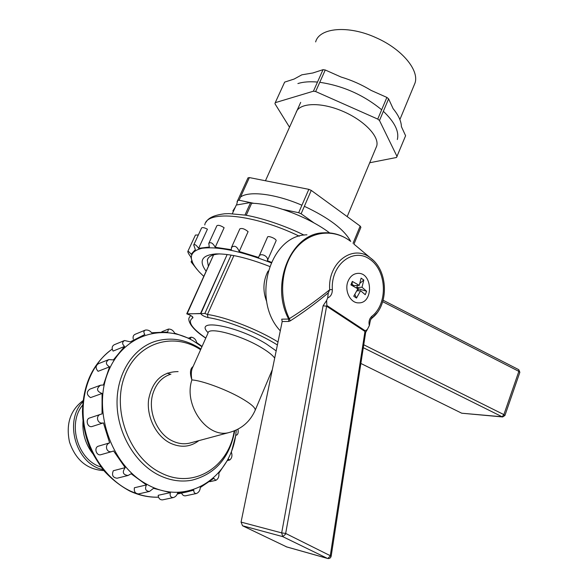 <?xml version="1.0" encoding="UTF-8"?>
<svg xmlns="http://www.w3.org/2000/svg" width="588" height="588" viewBox="0 0 588 588"><rect width="100%" height="100%" fill="white"/><g stroke="black" fill="none" stroke-linecap="round" stroke-linejoin="round"><path stroke-width="0.88" d="M286.643 546.884L242.543 525.768L241.058 522.1L282.196 321.518L281.726 319.159L288.679 319.056L288.745 321.445L282.196 321.518M327.685 297.903L328.273 292.897C315.33 303.629 302.651 312.963 290.222 320.894L289.355 318.652C302.452 310.501 315.903 300.858 329.721 289.73L332.338 289.59C332.352 293.802 330.801 296.572 327.685 297.903L326.634 300.453L326.832 305.481L365.163 330.735L367.287 329.567L365.655 332.448L364.964 331.448L330.338 555.329L330.103 556.219L327.736 558.512C329.559 558.762 330.706 557.975 331.169 556.138L285.665 533.441L281.681 532.89L241.058 522.1M348.14 281.02C350.279 276.228 353.513 273.677 357.835 273.369C372.792 272.281 373.674 303.496 358.673 302.864C350.308 303.305 343.965 290.296 348.14 281.02M369.345 325.583L369.83 323.113C370.366 320.07 371.072 318.402 371.939 318.115L371.939 316.212C369.352 318.571 368.485 321.695 369.345 325.583L367.287 329.567M280.285 330.838C250.907 299.909 269.819 234.957 306.965 234.81M373.042 260.131L370.741 258.176C353.359 243.417 327.45 262.402 329.721 289.73L328.273 292.897M289.355 318.652L288.679 319.056C269.767 284.232 291.17 233.282 323.356 232.826C333.234 232.231 342.348 235.082 350.676 241.381C333.793 228.35 310.332 230.805 295.786 248.496C281.174 266.07 278.308 296.528 289.355 318.652M331.154 556.263L365.626 332.61M357.533 285.459L356.695 287.517L362.002 287.245L366.618 291.258L358.555 288.796L356.695 287.517M359.268 285.364L353.969 285.65L352.094 284.364L352.322 281.431L359.268 285.364L361.098 278.139L363.818 280.028L359.966 283.247M351.712 285.305L352.094 284.364M357.724 290.847L358.555 288.796M366.618 291.258L365.236 294.706L360.606 290.707L356.872 290.884M354.873 294.47L356.504 298.087L360.606 290.707M356.504 298.087L353.755 296.22L357.864 288.833L350.904 284.901L352.322 281.431M362.002 287.245L363.818 280.028M191.886 379.929C189.652 373.167 190.064 368.698 193.114 366.508C190.064 368.698 189.652 373.167 191.886 379.929C190.85 374.225 191.24 369.786 193.07 366.603C191.24 369.786 190.85 374.225 191.886 379.929C201.64 380.443 225.586 389.219 240.815 397.914C250.444 403.449 255.266 407.499 255.273 410.064L254.979 410.755L255.273 410.064C255.266 407.499 250.444 403.449 240.815 397.914C225.586 389.219 201.64 380.443 191.886 379.929C183.265 405.382 207.402 438.839 229.158 432.511C207.402 438.839 183.265 405.382 191.886 379.929M266.724 301.703C262.601 290.994 263.056 280.763 268.091 271.017C263.056 280.763 262.601 290.994 266.724 301.703M200.846 313.647L204.859 313.455L231.106 255.096L204.859 313.455L200.846 313.647L227.159 254.516L200.559 313.478L187.028 313.977C191.203 315.462 193.173 316.756 192.923 317.843L191.695 316.204L192.923 317.843C187.102 321.32 191.394 328.06 205.807 338.056C191.394 328.06 187.102 321.32 192.923 317.843C193.173 316.756 191.203 315.462 187.028 313.977L213.598 254.854L186.749 313.816L200.846 313.647C201.721 315.234 204.102 316.535 207.968 317.564C226.483 320.247 257.926 332.639 277.389 344.98C257.926 332.639 226.483 320.247 207.968 317.564C204.102 316.535 201.721 315.234 200.846 313.647M232.341 213.701L236.288 205.036L250.613 202.537L236.288 205.036L232.341 213.701M244.961 215.061L250.613 202.537L251.664 203.264C272.479 203.36 308.737 217.082 329.611 232.885C308.737 217.082 272.479 203.36 251.664 203.264L250.613 202.537L244.961 215.061M235.354 207.079L232.863 210.96M251.664 203.264L246.247 215.281L251.664 203.264C272.479 203.36 308.737 217.082 329.611 232.885M161.244 473.024C193.753 489.62 228.857 466.901 234.23 430.894C228.857 466.901 193.753 489.62 161.244 473.024C129.919 458.287 111.735 410.931 124.384 376.871C136.541 342.554 173.129 331.463 200.596 349.728C173.129 331.463 136.541 342.554 124.384 376.871C111.735 410.931 129.919 458.287 161.244 473.024M159.37 475.398C170.299 480.587 181.141 482.189 191.901 480.205C215.399 474.156 229.688 457.648 234.766 430.681C229.688 457.648 215.399 474.156 191.901 480.205C181.141 482.189 170.299 480.587 159.37 475.398C135.6 463.939 117.644 434.025 117.049 404.11C116.387 374.174 132.712 348.588 155.012 341.43C132.712 348.588 116.387 374.174 117.049 404.11C117.644 434.025 135.6 463.939 159.37 475.398M200.905 349.037C186.051 339.298 170.748 336.762 155.012 341.43C170.748 336.762 186.051 339.298 200.905 349.037M386.875 97.417L377.739 119.085L315.646 91.537L313.419 91.199L323.032 69.678L325.26 69.994L341.091 77.043C351.668 80.211 361.679 84.665 371.124 90.405L386.875 97.417L388.602 98.858L393.129 108.684C398.495 115.226 401.259 121.209 401.413 126.648L405.602 135.747L396.518 157.474L369.72 162.751M315.646 91.537L325.26 69.994M237.06 201.743L238.243 199.251M240.514 197.054C249.018 190.593 275.654 193.827 301.916 205.234M304.363 206.307C328.765 217.766 344.223 229.467 350.713 241.411M313.419 91.199L275.243 102.679L274.949 103.731L289.524 127.221M275.243 102.679L284.658 82.114L294.14 79.042L301.842 74.816L312.838 72.986L323.032 69.678M377.739 119.085L379.488 120.511L388.602 98.858M296.051 112.698C298.667 102.929 319.85 101.695 341.753 110.838C363.693 119.856 379.686 136.489 376.688 146.096L375.872 148.036M397.069 156.555L379.488 120.511M413.879 85.789L415.003 83.07C419.465 70.317 401.949 49.017 376.092 37.72C348.397 24.946 319.284 27.673 315.653 41.917M83.055 400.626C70.266 410.226 65.753 424.051 69.516 442.11C75.536 459.566 86.51 469.033 102.444 470.518L103.15 470.525M82.93 401.751C63.497 421.155 76.183 464.395 102.996 469.636M82.643 405.132C67.025 423.669 77.778 460.294 100.916 466.968M83.004 421.14C82.217 433.091 85.392 443.83 92.522 453.363M138.856 493.846L138.636 493.898C135.284 493.685 133.873 491.634 134.395 487.753L146.456 484.938L131.131 473.781L128.074 475.479L117.034 478.235C112.815 477.61 111.573 475.111 113.308 470.738L125.193 467.651L113.572 450.945L112.117 451.503C106.347 453.385 104.164 444.756 109.633 442.867L103.407 422.875C97.343 424.617 94.94 415.385 101.173 414.143L102.047 413.959L102.069 393.49C96.616 391.336 96.116 388.572 100.57 385.199L103.437 384.993L109.566 366.861C105.619 364.428 105.377 362.002 108.839 359.569L113.388 359.915L124.582 346.428C122.017 344.09 122.01 342.113 124.553 340.503L130.264 341.863L144.861 334.491C143.428 332.507 143.59 331.037 145.346 330.074C147.831 329.721 149.918 330.61 151.608 332.742L167.683 332.044L168.462 329.074C171.181 329.03 173.247 330.39 174.651 333.161L190.314 338.872L191.137 337.152C193.996 337.586 195.855 339.401 196.715 342.598L202.066 346.435M201.934 346.736L193.599 341.091C162.244 322.283 121.569 335.358 107.413 373.887C92.772 412.151 111.889 465.711 146.868 484.299C187.976 507.834 233.149 476.251 236.244 430.026M146.456 484.938C144.619 488.922 145.626 491.098 149.484 491.45L153.542 488.327L170.388 492.634C169.623 495.809 170.594 497.455 173.306 497.58L162.501 499.874C159.943 499.903 158.503 498.381 158.187 495.302L170.388 492.634M237.971 429.166C238.471 432.371 238.052 434.334 236.721 435.046L235.92 434.789L231.363 452.15C232.495 455.531 231.951 458.148 229.732 460L228.298 459.066L218.839 473.222C219.258 476.567 218.258 478.941 215.855 480.345L213.804 478.353L200.295 487.518C200.074 490.517 198.759 492.524 196.355 493.538C194.577 493.553 193.724 492.428 193.783 490.164L186.234 492.09L177.642 492.95C176.937 495.346 175.496 496.889 173.306 497.58M125.193 467.651C121.973 472.223 122.936 474.832 128.074 475.479M101.062 454.634L100.761 454.722C96.506 455.965 93.889 448.232 97.917 446.321L109.633 442.867M100.688 414.305L89.817 417.928C85.216 418.943 87.149 427.505 91.787 426.609L103.407 422.875M100.085 385.375L89.795 389.168C86.267 392.005 86.517 394.82 90.545 397.613L102.069 393.49M108.39 359.746L98.468 363.678C95.484 365.677 95.359 368.22 98.078 371.307L109.566 366.861M124.178 340.658L114.373 344.686C111.97 346.038 111.544 348.169 113.08 351.08L124.582 346.428M185.646 495.794L185.47 495.831C183.706 495.993 182.412 495.081 181.574 493.097M133.292 339.188C132.697 336.792 133.322 335.153 135.159 334.285L145.045 330.199M363.751 344.781L503.879 414.613L502.123 416.767L502.644 416.958L461.727 413.21L360.87 363.457M504.894 415.54L519.858 372.292L518.785 369.698L518.859 371.359L519.843 372.344M314.154 223.021L301.122 213.782L311.258 190.402L360.157 226.071L360.9 227.299L353.954 244.123M360.157 226.071L353.035 243.314M397.326 139.532C399.325 131.492 394.666 122.083 383.361 111.308M381.663 109.787C363.538 94.918 342.907 85.752 319.762 82.305M317.498 82.07C309.722 81.394 303.188 81.886 297.888 83.555M311.258 190.402L308.825 189.336L298.667 212.709L301.122 213.782M298.667 212.709L283.071 209.446M254.031 203.36L250.833 202.691M250.334 202.588L239.073 200.229L237.684 200.479L236.552 204.991M308.825 189.336L249.378 177.583L247.982 177.877L237.684 200.479M249.378 177.583L239.073 200.229M208.395 266.283L207.299 260.183C208.203 256.456 212.393 254.361 219.861 253.906M206.138 271.237C198.531 260.874 201.78 255.096 215.892 253.913C229.541 253.604 247.438 257.772 269.583 266.43M271.061 262.792C240.955 251.076 217.964 246.24 202.081 248.276C188.674 251.51 187.822 259.499 199.523 272.237L203.801 276.382M259.036 256.368L267.496 237.177C267.702 235.215 276.286 238.64 276.154 240.632L267.378 260.69L271.303 262.255M267.378 260.69C269.047 256.294 259.969 252.061 258.83 256.824L258.669 257.463L239.191 251.517C237.052 246.343 234.465 244.998 231.444 247.497L231.349 249.687L215.215 247.269C212.856 243.042 210.702 241.764 208.762 243.439L209.321 247.034L198.604 248.327C196.421 245.13 194.79 244.005 193.717 244.961L195.348 249.635L191.122 254.229C189.365 251.987 188.263 251.076 187.8 251.495C187.939 252.671 188.917 254.442 190.732 256.816L193.048 263.916L191.1 261.88L196.973 269.37M193.812 244.748L201.559 228.034C202.346 227.189 204.301 227.578 207.432 229.188L198.604 248.327M208.909 243.123L216.869 225.755C218.199 224.814 220.618 225.476 224.124 227.725L215.215 247.269M231.628 247.1L239.845 228.872C241.933 227.924 244.681 228.85 248.092 231.65L239.191 251.517M187.851 251.385L195.422 235.06L198.332 234.987M326.832 305.481L326.612 306.201L323.099 305.789L326.634 300.453M332.338 289.59C330.662 264.453 353.55 246.96 370.095 259.462C386.933 271.024 387.999 303.93 371.939 316.212M365.163 330.735L364.964 331.448L326.612 306.201L285.665 533.441L285.408 534.345L282.703 536.616L327.42 558.394L286.106 546.737M376.937 313.007L371.976 318.086M353.888 244.071L370.741 258.176C388.183 270.678 389.146 304.665 372.424 317.718L370.999 319.166M288.745 321.445L290.222 320.894M323.099 305.789L281.681 532.89L282.703 536.616L242.543 525.768M171.931 440.699C177.752 443.609 183.552 444.44 189.329 443.198L229.158 432.511C241.447 429.181 250.15 421.699 255.273 410.064L272.34 369.58L255.273 410.064C250.15 421.699 241.447 429.181 229.158 432.511L189.329 443.198C183.552 444.44 177.752 443.609 171.931 440.699C156.518 433.29 147.345 410.101 153.101 393.012C147.345 410.101 156.518 433.29 171.931 440.699M170.932 374.137C162.384 376.842 156.437 383.133 153.101 393.012C156.437 383.133 162.384 376.842 170.932 374.137M262.13 348.052C268.429 351.881 272.619 355.24 274.692 358.107C272.619 355.24 268.429 351.881 262.13 348.052C241.536 335.248 207.748 326.208 207.961 333.22C207.748 326.208 241.536 335.248 262.13 348.052M170.079 443.043C180.648 447.983 190.24 447.181 198.854 440.64C190.24 447.181 180.648 447.983 170.079 443.043C155.974 435.951 146.427 416.701 148.61 399.524C152.314 380.987 162.148 371.682 178.105 371.616C162.148 371.682 152.314 380.987 148.61 399.524C146.427 416.701 155.974 435.951 170.079 443.043M207.461 314.477L204.859 313.455L207.461 314.477L233.892 255.596L207.461 314.477L207.968 317.564L207.461 314.477C226.182 317.145 257.72 329.405 278.006 341.959C257.72 329.405 226.182 317.145 207.461 314.477M266.415 344.009L276.176 350.889L266.415 344.009C237.273 325.745 193.077 317.821 208.123 332.72C193.077 317.821 237.273 325.745 266.415 344.009M189.101 317.836L190.622 315.528L189.101 317.836C188.689 318.049 186.536 325.568 205.771 338.137C186.536 325.568 188.689 318.049 189.101 317.836M158.51 497.161C151.359 497.382 144.2 496.25 137.026 493.78M136.93 493.744L130.683 491.186C106.582 479.933 87.45 452.106 83.768 422.037C80.086 391.946 91.985 362.965 112.227 349.096M502.644 416.958L504.908 415.495L503.879 414.613L518.859 371.359L382.707 301.703M363.303 347.699L502.123 416.767L461.727 413.21M204.786 224.954C206.631 209.725 254.023 214.186 299.321 236.207M286.407 546.847L327.656 558.49M207.961 333.22L193.07 366.603L207.961 333.22M376.688 146.096L347.185 216.612L376.688 146.096M415.003 83.07L399.877 119.584M167.323 373.086L170.358 374.313M102.444 470.518L103.723 470.525M186.234 492.09L177.253 494.023M236.721 435.046L235.847 435.282M229.732 460L227.549 460.522M215.855 480.345L209.798 481.682M196.355 493.538L185.47 495.831M149.484 491.45L138.636 493.898M112.227 349.066C93.191 362.994 83.261 383.788 82.452 411.446C82.71 422.735 84.775 433.775 88.648 444.565C90.934 450.915 95.866 459.456 103.444 470.187C111.352 478.919 120.18 485.894 129.911 491.112C139.312 495.478 148.845 497.507 158.517 497.183M190.953 337.225L188.726 338.085M168.212 329.17L161.818 331.757M112.102 451.51L100.761 454.722M518.785 369.698L383.126 300.248M265.453 180.759L300.696 102.371M219.456 253.898L215.892 253.913M191.115 261.851L191.578 260.851M206.05 222.183C208.277 217.817 214.488 215.017 224.697 213.775L229.085 213.628L245.416 215.142C264.122 218.288 289.039 227.505 304.092 235.141M208.24 258.125L207.299 260.183"/></g></svg>
